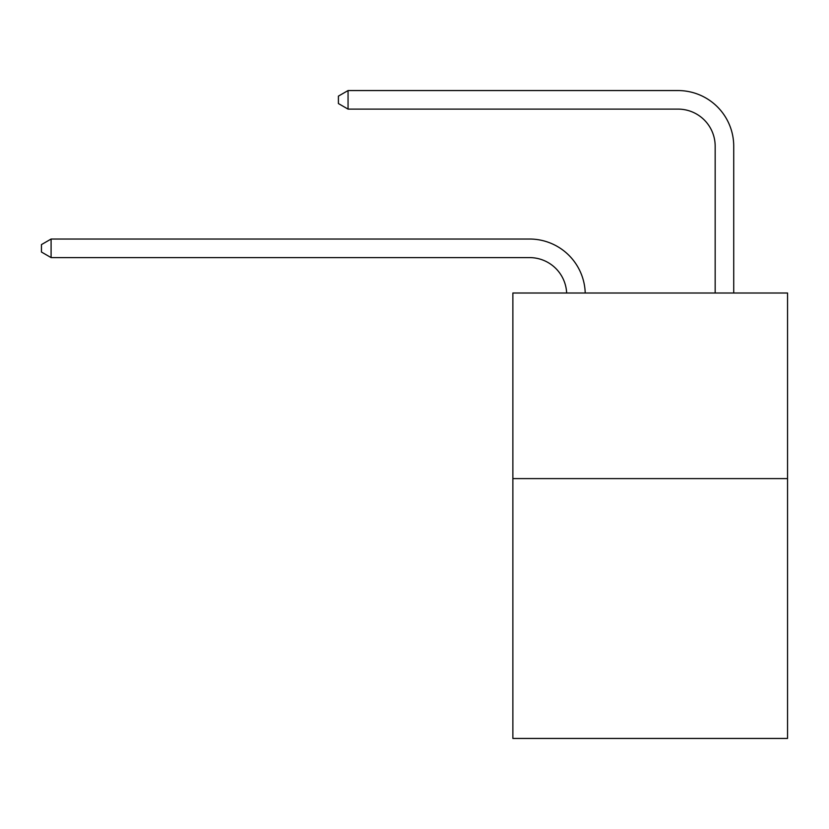 <?xml version="1.0" encoding="UTF-8"?>
<svg xmlns="http://www.w3.org/2000/svg" width="829" height="829" viewBox="0 0 829 829"><rect width="100%" height="100%" fill="white"/><g stroke="black" fill="none" stroke-linecap="round" stroke-linejoin="round"><path stroke-width="1.24" d="M787.55 478.602L787.55 738.442L512.871 738.442L512.871 293.01L787.55 293.01L787.55 478.602L512.871 478.602M566.653 293.01A37.118 37.118 0 0 0 529.565 257.601A37.118 37.118 0 0 1 566.653 293.01A37.118 37.118 0 0 0 529.565 257.601A37.118 37.118 0 0 1 566.653 293.01A37.118 37.118 0 0 0 529.565 257.601A37.118 37.118 0 0 1 566.653 293.01A37.118 37.118 0 0 0 529.565 257.601A37.118 37.118 0 0 1 566.653 293.01A37.118 37.118 0 0 0 529.565 257.601A37.118 37.118 0 0 1 566.653 293.01A37.118 37.118 0 0 0 529.565 257.601A37.118 37.118 0 0 1 566.653 293.01A37.118 37.118 0 0 0 529.565 257.601A37.118 37.118 0 0 1 566.653 293.01A37.118 37.118 0 0 0 529.565 257.601A37.118 37.118 0 0 1 566.653 293.01A37.118 37.118 0 0 0 529.565 257.601L51.097 257.601L41.45 252.026L41.45 244.607L51.097 239.032L529.565 239.032A55.678 55.678 0 0 1 585.222 293.01M715.168 293.01L715.168 146.236A37.118 37.118 0 0 0 678.049 109.117L348.056 109.117L338.408 103.552L338.408 96.123L348.056 90.558L678.049 90.558A55.678 55.678 0 0 1 733.727 146.236L733.727 293.01M51.097 239.032L529.565 239.032L51.097 239.032L529.565 239.032L51.097 239.032L529.565 239.032L51.097 239.032L529.565 239.032L51.097 239.032L529.565 239.032L51.097 239.032L529.565 239.032L51.097 239.032L529.565 239.032L51.097 239.032L529.565 239.032L51.097 239.032L51.097 257.601M715.168 146.236A37.118 37.118 0 0 0 678.049 109.117A37.118 37.118 0 0 1 715.168 146.236A37.118 37.118 0 0 0 678.049 109.117A37.118 37.118 0 0 1 715.168 146.236A37.118 37.118 0 0 0 678.049 109.117A37.118 37.118 0 0 1 715.168 146.236A37.118 37.118 0 0 0 678.049 109.117A37.118 37.118 0 0 1 715.168 146.236A37.118 37.118 0 0 0 678.049 109.117A37.118 37.118 0 0 1 715.168 146.236A37.118 37.118 0 0 0 678.049 109.117A37.118 37.118 0 0 1 715.168 146.236A37.118 37.118 0 0 0 678.049 109.117A37.118 37.118 0 0 1 715.168 146.236A37.118 37.118 0 0 0 678.049 109.117A37.118 37.118 0 0 1 715.168 146.236M348.056 90.558L678.049 90.558L348.056 90.558L678.049 90.558L348.056 90.558L678.049 90.558L348.056 90.558L678.049 90.558L348.056 90.558L678.049 90.558L348.056 90.558L678.049 90.558L348.056 90.558L678.049 90.558L348.056 90.558L678.049 90.558L348.056 90.558L348.056 109.117"/></g></svg>
